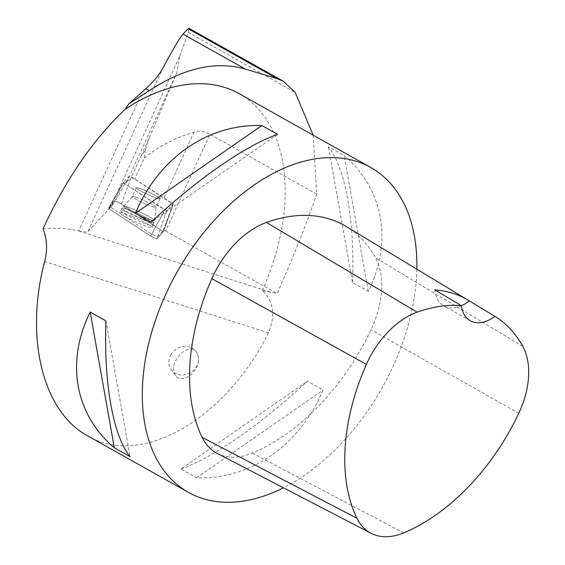 <?xml version="1.0" encoding="UTF-8"?>
<svg xmlns="http://www.w3.org/2000/svg" width="565" height="565" viewBox="0 0 565 565"><rect width="100%" height="100%" fill="white"/><g stroke="black" fill="none" stroke-linecap="round" stroke-linejoin="round"><path stroke-width="0.42" stroke-dasharray="2.83 2.12" d="M145.544 190.702A13.037 1.3 -155.4 0 1 160.065 198.732A13.037 1.3 -155.4 0 1 147.663 194.487A13.037 1.3 -155.4 0 1 136.349 187.87A13.037 1.3 -155.4 0 1 145.544 190.702M123.269 182.749L166.76 210.9L173.278 203.986L129.646 175.701L123.135 182.615L108.989 208.725A3.694 0.367 -155.4 0 1 108.529 208.294A3.694 0.367 -155.4 0 1 108.537 208.287L115.055 201.373A3.694 0.367 -155.4 0 1 117.654 202.185A3.694 0.367 -155.4 0 1 121.305 204.029L162.925 231.382A3.694 0.367 -155.4 0 1 163.384 231.812L156.858 238.741A3.694 0.367 -155.4 0 1 154.259 237.922A3.694 0.367 -155.4 0 1 150.608 236.085L108.989 208.725M132.302 216.487A17.903 1.787 -155.4 0 1 152.246 227.497A17.903 1.787 -155.4 0 1 139.612 223.62A17.903 1.787 -155.4 0 1 119.681 212.588A17.903 1.787 -155.4 0 1 132.302 216.487M173.278 203.979L163.384 231.812A3.694 0.367 -155.4 0 1 163.377 231.82L173.278 203.986M149.442 137.323L145.332 149.909L140.805 156.512L131.165 177.579L134.703 179.084L163.815 198.216A75.442 7.529 -155.4 0 0 173.25 203.993L166.845 210.787L164.479 209.785L123.587 182.905L111.277 207.666A75.442 7.529 -155.4 0 1 110.415 207.546L179.847 55.9L176.831 72.708L149.442 137.323L140.805 156.512M145.332 149.909L144.35 158.016L134.703 179.084M123.587 182.905A75.442 7.529 -155.4 0 0 126.602 182.417L131.165 177.579M179.847 55.9L188.251 32.367L188.908 28.271M313.165 135.183L316.739 194.141L209.947 134.23L165.644 231A75.442 7.529 -155.4 0 1 163.899 230.012L173.25 203.993M144.35 158.016C158.172 146.646 174.755 137.994 194.106 132.062C199.071 130.487 204.353 131.207 209.947 134.23M43.067 228.846C54.628 227.61 66.303 228.267 78.083 230.795L78.733 230.944L142.444 91.791M139.414 188.315A13.037 1.3 -155.4 0 1 152.734 193.979A13.037 1.3 -155.4 0 1 160.079 198.689A13.037 1.3 -155.4 0 1 147.684 194.445A13.037 1.3 -155.4 0 1 136.37 187.827A13.037 1.3 -155.4 0 1 139.414 188.315M111.277 207.666L151.639 234.2L157.579 236.721L163.899 230.012M165.644 231L277.055 293.503C291.702 261.122 304.93 228.006 316.739 194.141M87.646 435.841C140.855 467.855 225.555 419.583 268.439 332.806C275.734 315.27 273.665 301.202 262.216 290.601L277.055 293.503M110.415 207.546L88.105 231.226A95.005 9.485 -155.4 0 1 78.733 230.944M416.843 269.187A186.281 117.732 -60.7 0 1 393.155 366.141A186.281 117.732 -60.7 0 1 283.432 487.8M262.216 290.601A186.281 117.732 119.3 0 0 239.044 93.599M180.871 469.007C212.412 458.166 261.291 424.244 307.339 381.262L323.074 390.09C299.492 445.679 250.613 479.593 196.606 477.835L180.871 469.007L307.339 381.262M352.553 282.507C354.756 220.103 345.427 167.628 328.413 146.752L344.149 155.58C383.628 189.063 392.957 241.538 368.288 291.335L352.553 282.507L328.413 146.752M157.579 236.721L165.658 213.994L163.299 212.991L164.479 209.785M346.218 226.494A186.281 117.732 -60.7 0 1 375.464 257.767A79.171 50.038 -60.7 0 1 371.057 329.72A186.281 117.732 -60.7 0 1 252.315 453.081A79.171 50.038 -60.7 0 1 217.299 453.469M461.372 305.75A37.255 23.546 -60.7 0 1 443.871 305.962A37.255 23.546 -60.7 0 1 434.81 289.845M368.288 291.335L344.149 155.58M196.606 477.835L323.074 390.09M105.923 320.871L130.063 456.626M277.606 134.364L151.13 222.116M198.442 360.329C197.898 373.232 181.287 384.278 175.581 375.541C166.385 364.482 188.307 340.003 196.5 352.193L198.146 355.816L198.442 360.329M165.658 213.994L166.845 210.787M124.922 211.423A17.649 1.759 -155.4 0 1 142.917 219.072A17.649 1.759 -155.4 0 1 152.889 225.456A17.649 1.759 -155.4 0 1 136.109 219.714A17.649 1.759 -155.4 0 1 120.804 210.766A17.649 1.759 -155.4 0 1 124.922 211.423M171.033 354.502A15.368 13.744 143.2 0 0 171.336 369.863A15.368 13.744 143.2 0 0 187.375 374.079A15.368 13.744 143.2 0 0 198.4 360.279A15.368 13.744 143.2 0 0 195.949 351.458A15.368 13.744 143.2 0 0 171.033 354.502M162.925 231.382C161.413 234.058 159.394 236.509 156.865 238.734C155.467 238.529 153.383 237.639 150.601 236.078L108.996 208.732C110.5 206.048 112.52 203.598 115.055 201.373C116.447 201.578 118.537 202.468 121.313 204.029L162.925 231.382L173.144 203.852M150.608 236.085L164.888 210.102M129.646 175.701L115.055 201.373M108.537 208.287L123.135 182.615M121.305 204.029L131.525 176.499M166.76 210.9L156.858 238.741M141.638 218.959A17.55 1.752 24.6 0 0 154.019 222.765A17.55 1.752 24.6 0 0 138.785 213.874A17.55 1.752 24.6 0 0 122.104 208.146A17.55 1.752 24.6 0 0 141.638 218.959M142.401 216.812A16.809 1.681 -155.4 0 1 123.77 206.38A16.809 1.681 -155.4 0 1 139.675 211.939A16.809 1.681 -155.4 0 1 154.273 220.343A16.809 1.681 -155.4 0 1 142.401 216.812M146.893 204.565A13.037 1.3 24.6 0 0 156.095 207.397A13.037 1.3 24.6 0 0 141.575 199.374A13.037 1.3 24.6 0 0 132.38 196.542A13.037 1.3 24.6 0 0 146.893 204.565M126.602 182.417L176.831 72.708M188.251 32.367L295.142 92.335M270.006 291.978L78.083 230.795M268.439 332.806L44.663 261.475M151.639 234.2L163.299 212.991M518.755 413.29L371.057 329.72M403.587 532.929L252.315 453.081M522.844 346.444L375.464 257.767M126.186 208.881A17.522 1.752 24.6 0 0 122.104 208.224A17.522 1.752 24.6 0 0 137.302 217.115A17.522 1.752 24.6 0 0 153.963 222.815A17.522 1.752 24.6 0 0 144.061 216.473A17.522 1.752 24.6 0 0 126.186 208.881M150.332 219.778A16.781 1.674 -155.4 0 1 132.733 212.263A16.781 1.674 -155.4 0 1 123.82 206.352A16.781 1.674 -155.4 0 1 127.655 207.058A16.781 1.674 -155.4 0 1 144.336 214.114A16.781 1.674 -155.4 0 1 154.266 220.286A16.781 1.674 -155.4 0 1 150.332 219.778M135.423 197.03A13.037 1.3 -155.4 0 1 148.743 202.687A13.037 1.3 -155.4 0 1 156.095 207.397A13.037 1.3 -155.4 0 1 143.694 203.153A13.037 1.3 -155.4 0 1 132.38 196.542A13.037 1.3 -155.4 0 1 135.423 197.03M194.106 132.062L163.815 198.216M88.105 231.226L162.346 69.071M123.135 182.622L108.529 208.294M136.349 187.87L132.38 196.542L122.104 208.146L119.681 212.588M160.065 198.732L156.095 207.397L154.019 222.765L152.246 227.497M470.313 320.793L443.871 305.962M136.37 187.827L132.38 196.542L122.104 208.224L120.804 210.766M160.079 198.689L156.095 207.397L153.963 222.815L152.889 225.456M282.86 80.979L283.524 81.353M196.5 352.193L195.949 351.458M175.581 375.541L171.336 369.863"/><path stroke-width="0.85" d="M283.432 487.8A186.281 117.732 -60.7 0 1 188.456 492.398A186.281 117.732 -60.7 0 1 164.563 297.006A186.281 117.732 -60.7 0 1 370.732 167.48L239.044 93.599A186.281 117.732 119.3 0 0 125.042 109.335L128.94 103.776L145.848 88.656C153.44 81.65 158.942 75.124 162.346 69.071C172.777 49.459 179.677 37.806 183.053 34.126L188.138 28.73L277.055 78.613L283.348 81.247L295.142 92.335L313.165 135.183M125.042 109.335C92.738 140.155 65.413 179.995 43.067 228.846C47.1 238.854 47.63 249.73 44.663 261.475C24.507 337.637 42.771 411.73 87.646 435.841L188.456 492.398M370.732 167.48A186.281 117.732 -60.7 0 1 416.843 269.187M261.863 125.536C207.864 123.777 158.977 157.699 135.395 213.288L151.13 222.116C197.178 179.126 246.065 145.212 277.606 134.364L261.863 125.536L135.395 213.288M90.181 312.035C65.519 361.84 74.848 414.315 114.328 447.798L130.063 456.626C113.049 435.742 103.72 383.268 105.923 320.871L90.181 312.035L114.328 447.798M277.055 78.613L245.457 69.135C216.183 60.681 184.141 67.835 149.322 90.605L129.279 103.564A189.07 119.498 -60.7 0 0 128.94 103.776M468.533 300.432A181.648 114.808 119.3 0 1 469.303 300.898L494.905 316.372A180.659 114.187 -60.7 0 1 522.844 346.444A73.549 46.485 -60.7 0 1 518.755 413.29A180.659 114.187 -60.7 0 1 403.587 532.929A73.549 46.485 -60.7 0 1 371.057 533.289A73.549 46.485 -60.7 0 1 356.974 518.31A180.659 114.187 -60.7 0 1 366.388 364.397A73.549 46.485 -60.7 0 1 417.097 312.17A180.659 114.187 -60.7 0 1 461.351 305.616L434.81 289.845A181.648 114.808 119.3 0 1 468.533 300.432L346.218 226.494A186.281 117.732 -60.7 0 0 266.426 222.433A79.171 50.038 -60.7 0 0 211.847 278.644A186.281 117.732 -60.7 0 0 202.136 437.345A79.171 50.038 -60.7 0 0 217.299 453.469L371.057 533.289M494.905 316.372A37.255 23.546 -60.7 0 1 470.313 320.793A37.255 23.546 -60.7 0 1 461.351 305.616M469.303 300.898A37.255 23.546 -60.7 0 1 461.372 305.75M188.908 28.271L188.138 28.73M356.974 518.31L202.136 437.345M366.388 364.397L211.847 278.644M417.097 312.17L266.426 222.433M145.848 88.656L149.322 90.605M183.053 34.126L245.457 69.135M189.077 28.363L282.86 80.979"/></g></svg>
